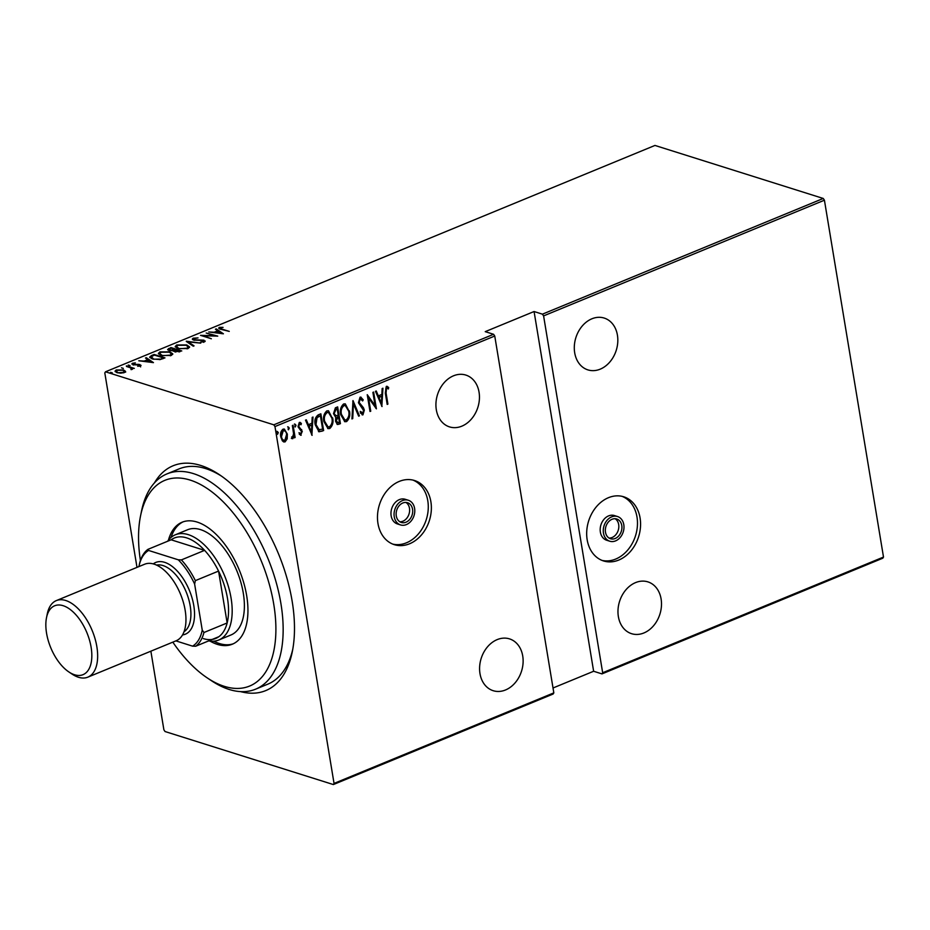 <?xml version="1.0" encoding="UTF-8"?>
<svg xmlns="http://www.w3.org/2000/svg" width="930" height="930" viewBox="0 0 930 930"><rect width="100%" height="100%" fill="white"/><g stroke="black" fill="none" stroke-linecap="round" stroke-linejoin="round"><path stroke-width="1.4" d="M405.922 502.433A10.346 8.056 -72.5 0 1 409.467 512.163A10.346 8.056 -72.5 0 1 402.923 521.207A10.346 8.056 -72.5 0 1 399.83 521.765M406.015 522.183A10.346 8.056 -72.5 0 1 401.318 522.462A10.346 8.056 -72.5 0 1 396.168 513.069A10.346 8.056 -72.5 0 1 402.841 502.991A10.346 8.056 -72.5 0 1 407.538 502.723A10.346 8.056 -72.5 0 1 412.676 512.105A10.346 8.056 -72.5 0 1 406.015 522.183M402.434 500.596A12.939 10.079 -72.5 0 1 408.317 500.247A12.939 10.079 -72.5 0 1 414.745 511.977A12.939 10.079 -72.5 0 1 406.41 524.578A12.939 10.079 -72.5 0 1 400.539 524.927A12.939 10.079 -72.5 0 1 394.111 513.197A12.939 10.079 -72.5 0 1 402.434 500.596M408.317 500.247L405.213 499.282A12.939 10.079 107.5 0 0 399.342 499.619A12.939 10.079 107.5 0 0 391.007 512.221A12.939 10.079 107.5 0 0 397.447 523.95L400.539 524.927M615.125 518.719A10.346 8.056 -72.5 0 1 618.671 528.438A10.346 8.056 -72.5 0 1 612.126 537.494A10.346 8.056 -72.5 0 1 609.034 538.052M615.218 538.47A10.346 8.056 -72.5 0 1 610.522 538.737A10.346 8.056 -72.5 0 1 605.372 529.356A10.346 8.056 -72.5 0 1 612.045 519.277A10.346 8.056 -72.5 0 1 616.741 518.998A10.346 8.056 -72.5 0 1 621.891 528.391A10.346 8.056 -72.5 0 1 615.218 538.47M611.649 516.882A12.939 10.079 -72.5 0 1 617.52 516.534A12.939 10.079 -72.5 0 1 623.949 528.263A12.939 10.079 -72.5 0 1 615.613 540.865A12.939 10.079 -72.5 0 1 609.743 541.214A12.939 10.079 -72.5 0 1 603.314 529.484A12.939 10.079 -72.5 0 1 611.649 516.882M617.52 516.534L614.428 515.557A12.939 10.079 107.5 0 0 608.557 515.906A12.939 10.079 107.5 0 0 600.222 528.507A12.939 10.079 107.5 0 0 606.651 540.237L609.743 541.214M399.261 481.415A33.631 26.203 107.5 0 0 377.592 514.162A33.631 26.203 107.5 0 0 394.32 544.666A33.631 26.203 107.5 0 0 409.584 543.771A33.631 26.203 107.5 0 0 431.253 511.012A33.631 26.203 107.5 0 0 414.536 480.519A33.631 26.203 107.5 0 0 399.261 481.415M392.786 544.12A33.631 26.203 107.5 0 0 406.491 542.795A33.631 26.203 107.5 0 0 428.067 511.058A33.631 26.203 107.5 0 0 412.967 480.089M608.464 497.69A33.631 26.203 107.5 0 0 586.795 530.449A33.631 26.203 107.5 0 0 603.524 560.941A33.631 26.203 107.5 0 0 618.787 560.046A33.631 26.203 107.5 0 0 640.456 527.298A33.631 26.203 107.5 0 0 623.739 496.794A33.631 26.203 107.5 0 0 608.464 497.69M602.001 560.395A33.631 26.203 107.5 0 0 615.695 559.07A33.631 26.203 107.5 0 0 637.271 527.345A33.631 26.203 107.5 0 0 622.17 496.376M154.496 482.821A121.586 63.891 67.6 0 1 200.764 465.465A121.586 63.891 67.6 0 1 219.492 474.742A121.586 63.891 67.6 0 1 292.334 651.57A121.586 63.891 67.6 0 1 240.51 691.606M221.538 476.148A116.413 61.171 -112.4 0 0 205.635 468.581A116.413 61.171 -112.4 0 0 179.153 468.871L166.947 473.905A116.413 61.171 67.6 0 1 197.672 475.137A116.413 61.171 67.6 0 1 276.675 584.168A116.413 61.171 67.6 0 1 255.634 689.165A116.413 61.171 67.6 0 1 224.909 687.933A116.413 61.171 67.6 0 1 211.238 680.574L207.169 677.854A111.24 58.451 -112.4 0 0 220.236 684.875A111.24 58.451 -112.4 0 0 274.652 610.371A111.24 58.451 -112.4 0 0 194.207 481.542A111.24 58.451 -112.4 0 0 140.511 516.069A111.24 58.451 -112.4 0 0 140.418 560.511M453.515 375.801A27.168 21.158 107.5 0 0 436.019 402.26A27.168 21.158 107.5 0 0 449.527 426.893A27.168 21.158 107.5 0 0 461.85 426.161A27.168 21.158 107.5 0 0 479.357 399.714A27.168 21.158 107.5 0 0 465.849 375.081A27.168 21.158 107.5 0 0 453.515 375.801M497.19 639.608A27.168 21.158 107.5 0 0 479.682 666.066A27.168 21.158 107.5 0 0 493.191 690.699A27.168 21.158 107.5 0 0 505.525 689.967A27.168 21.158 107.5 0 0 523.032 663.52A27.168 21.158 107.5 0 0 509.524 638.887A27.168 21.158 107.5 0 0 497.19 639.608M591.899 318.792A27.168 21.158 107.5 0 0 574.391 345.251A27.168 21.158 107.5 0 0 587.9 369.884A27.168 21.158 107.5 0 0 600.234 369.152A27.168 21.158 107.5 0 0 617.729 342.705A27.168 21.158 107.5 0 0 604.221 318.072A27.168 21.158 107.5 0 0 591.899 318.792M635.574 582.599A27.168 21.158 107.5 0 0 618.066 609.057A27.168 21.158 107.5 0 0 631.575 633.69A27.168 21.158 107.5 0 0 643.909 632.958A27.168 21.158 107.5 0 0 661.404 606.5A27.168 21.158 107.5 0 0 647.896 581.878A27.168 21.158 107.5 0 0 635.574 582.599M277.245 434.112L277.349 431.497L278.314 432.601L277.524 434.31M288.195 429.602L288.312 426.986L289.265 428.079L288.474 429.8M294.961 426.824L295.066 424.196L296.031 425.301L295.229 427.01M312.12 435.333L305.505 420.127L306.307 419.802L308.365 424.696L311.922 423.231L312.201 417.372L313.003 417.047L311.875 435.252M332.638 417.837C333.614 422.139 332.661 425.696 329.778 428.521L328.011 428.625L323.884 421.534C322.908 417.233 323.884 413.687 326.79 410.897L328.511 410.804L332.022 417.64C332.998 421.941 332.045 425.498 329.162 428.323L329.778 428.521M349.436 410.921C350.412 415.21 349.459 418.779 346.588 421.592L344.821 421.709L340.682 414.606C339.717 410.304 340.682 406.759 343.589 403.98L345.309 403.887L348.82 410.723C349.796 415.024 348.843 418.581 345.96 421.406L346.588 421.592M360.061 397.191L363.212 399.819L362.642 400.958L360.329 398.924L359.154 402.446L363.432 407.735L364.327 410.107L362.956 414.85L360.305 412.908L360.817 411.595L362.77 413.094L363.607 410.479L358.422 402.725L360.061 397.191L361.014 397.156M360.596 398.854L359.712 398.726L358.538 402.248L359.154 402.446M358.538 402.248L363.711 409.909L362.34 414.652L362.956 414.85L362.142 414.885M361.898 412.955L362.77 413.094M382.067 406.515L375.453 391.309L376.255 390.984L378.312 395.878L381.87 394.413L382.149 388.554L382.939 388.228L381.823 406.445M386.31 386.38L388.67 387.473L388.438 388.949L386.531 388.124L386.066 392.937L387.915 404.108L387.182 404.411L385.311 393.076L386.31 386.38L387.194 386.345M387.136 388.136L385.915 387.926L385.45 392.751L387.915 404.108M372.895 392.367L373.627 392.065L376.406 408.851L368.559 397.947L370.745 411.188L370.012 411.478L367.234 394.692L375.081 405.561L372.895 392.367M352.993 400.563L359.422 415.85L358.631 416.175L353.435 403.841L352.737 418.605L351.935 418.93L352.993 400.563M335.614 417.198L333.51 413.687L335.393 407.817L337.648 406.887L340.426 423.673L337.392 424.51L335.544 421.244L335.73 417.233M319.013 431.764L315.27 424.847C314.189 420.569 315.177 417.256 318.223 414.885L320.85 413.803L323.628 430.59L319.071 431.776M300.437 424.522L298.937 423.766L298.123 426.207L301.68 431.148L300.576 435.042L301.192 435.24L299.251 434.171L299.588 432.915L300.971 433.717L301.576 431.706L298.03 426.765L299.286 422.464L301.367 423.382L301.053 424.719L299.553 423.964L298.751 426.405L302.297 431.346L300.564 435.252M300.227 433.566L300.971 433.717M299.286 422.464L300.192 422.418M300.099 423.941L298.937 423.766L300.099 423.941M293.09 425.243L295.124 437.507L294.392 437.809L294.089 436.007L292.776 438.704L291.985 438.588L293.589 433.938L292.357 425.545L293.09 425.243M294.089 436.007L293.473 435.81L292.16 438.518L292.776 438.704L291.985 438.588M287.196 438.832L285.115 441.866L283.79 441.936L282.36 440.843L280.767 436.833C280.081 433.682 280.825 431.125 283.011 429.172L284.359 429.079L287.347 434.124L287.196 438.832L284.487 441.669L285.115 441.866M274.966 426.556L334.044 783.42L553.827 692.873L494.748 336.021L274.966 426.556L273.804 424.824L493.586 334.289L494.748 336.021M553.827 692.873L553.141 694.013L333.358 784.56L165.052 731.538L163.889 729.806L150.869 651.186M137.001 567.381L104.811 372.942L105.497 371.802L273.804 424.824M824.422 200.194L883.5 557.058L882.814 558.198L601.977 673.901L602.663 672.75L543.597 315.898L542.423 314.166L823.259 198.462L824.422 200.194L543.597 315.898M602.663 672.75L883.5 557.058M553.025 687.991L593.631 671.262L601.977 673.901M493.586 334.289L485.228 331.65L534.076 311.527L542.423 314.166M105.497 371.802L654.952 145.44L823.259 198.462M125.55 371.547L124.388 372.57L120.668 373.163L116.982 372.628L115.006 371.198L116.192 369.989L123.551 369.919L125.55 371.372M126.375 365.897L134.292 368.396L132.397 368.327L131.049 369.629L130.874 367.954L126.468 366.455M132.525 369.094L132.397 368.327L132.048 369.419M131.293 369.594L130.874 367.954M140.465 365.943L137.686 366.269L139.523 365.63L139.337 364.932L132.909 364.769L132.467 363.281L135.35 362.886L133.467 363.584L133.595 364.455L138.512 364.351L140.023 364.618L140.465 365.943L141.058 365.339M139.605 366.164L139.337 364.932M131.804 363.979L132.467 363.281L133.048 364.107M133.467 363.584L133.676 364.955M151.52 355.539L154.136 354.458L164.97 357.876L160.181 359.561L152.474 358.98L149.649 357.12L151.52 355.539L151.66 356.399M170.934 347.541L181.769 350.947L174.887 351.831L173.526 350.726L169.086 350.54L167.609 349.494L170.934 347.541L171.062 348.297M186.279 341.217L200.764 343.124L188.279 341.915L194.068 345.879L193.277 346.216L186.314 341.45M206.193 333.021L217.748 336.125L203.554 335.776L211.354 338.764L200.52 335.346L214.702 335.707L206.193 333.021M220.445 327.755L222.049 329.115L229.257 331.394L221.212 329.383C219.003 328.999 218.399 328.337 219.387 327.372L223.072 327.372L220.445 327.755L220.224 329.127M218.666 328.092L219.387 327.372L220.061 328.162M223.409 333.8L208.739 331.964L214.179 332.254L217.736 330.789L215.435 329.208L216.237 328.883L223.409 333.8M193.138 338.195L198.044 337.892L194.231 338.543L194.428 339.799L203.995 340.159L204.495 341.787L200.485 342.112L203.484 341.403L203.31 340.473L193.684 340.101L192.301 339.09L193.138 338.195L193.614 339.031M194.231 338.543L194.51 340.299M205.228 341.019L204.495 341.787M203.589 342.042L203.31 340.473M186.721 344.937L189.581 346.937L188.127 348.529L178.002 348.564L175.177 346.576L176.677 344.972L186.721 344.937L186.814 345.553M169.911 351.866L172.782 353.853L171.329 355.458L161.204 355.493L158.379 353.493L159.867 351.9L169.911 351.866L170.016 352.47M153.462 362.619L138.803 360.782L144.231 361.061L147.789 359.596L145.487 358.027L146.289 357.701L153.462 362.619M129.979 365.618L128.247 365.025L130.049 365.595M123.225 368.408L121.493 367.815L123.295 368.385M112.263 372.918L110.531 372.325L112.332 372.895M333.358 784.56L334.044 783.42M255.634 689.165L267.84 684.143A116.413 61.171 -112.4 0 0 292.799 649.117M217.864 331.545L217.736 330.789M216.365 329.848L216.237 328.883M216.388 329.836L222.049 333.719M215.667 332.44L221.224 333.173L218.469 331.289L215.737 332.882M203.972 341.066L203.995 340.159M204.147 341.124L205.007 341.496M203.635 342.356L203.461 341.438M192.615 339.578L193.301 339.148M187.616 342.333L188.36 342.438M193.289 346.204L188.43 342.879L188.279 341.915M187.976 346.32L189.534 347.413M175.386 347.064L176.77 345.96M176.828 345.902L176.677 344.972M178.827 348.808L186.977 348.204L188.244 346.82L185.988 345.239L177.816 345.309L176.502 346.727L176.909 348.169M188.116 348.541L188.244 346.82M187.093 348.878L186.977 348.204M176.502 346.727L178.734 348.273M175.41 349.854L175.596 351.528L179.932 350.901L175.956 350.017M167.935 349.982L168.679 348.471M173.352 351.215L175.014 350.622M179.037 351.993L178.92 351.319M180.048 351.656L179.932 350.901M175.677 352.04L174.747 350.924L174.898 351.877M174.863 349.657L171.318 348.192L170.237 348.634L169.818 350.238L174.863 349.657L174.991 350.494M175.468 350.226L175.34 349.459M169.899 350.75L168.946 349.599L169.109 350.564M171.178 353.237L172.736 354.342M158.577 353.981L159.972 352.877M160.03 352.83L159.867 351.9M162.018 355.725L170.178 355.121L171.434 353.749L169.19 352.168L161.018 352.238L159.693 353.644L160.111 355.086M171.318 355.458L171.434 353.749M170.295 355.806L170.178 355.121M159.693 353.644L161.936 355.19M154.264 355.214L154.136 354.458M149.904 357.608L151.334 356.643M163.25 358.585L163.122 357.829L154.519 355.109L151.369 356.608L151.392 358.585M159.693 359.643L163.122 357.829M153.299 359.224L159.6 359.061M151.369 356.608L153.206 358.678M147.917 360.352L147.789 359.596M146.429 358.666L146.289 357.701M146.44 358.654L152.102 362.537M145.719 361.259L151.288 361.991L148.521 360.108L145.789 361.7M139.86 365.49L140.023 364.618M140.186 365.583L140.628 366.908M131.502 368.42L132.467 368.722M115.262 371.698L116.262 370.989M116.331 370.861L116.192 369.989M123.667 370.57L123.551 369.919M123.713 370.884L125.655 372.128M117.796 372.849L123.411 372.267L124.306 371.303L122.818 370.221L117.168 370.303L116.227 371.279L116.471 372.453M124.446 372.546L124.306 371.303M123.516 372.86L123.411 372.267M116.227 371.279L117.703 372.325M386.892 386.287L388.67 387.473M388.054 387.275L387.857 388.531M375.79 391.17L378.312 395.878M382.3 388.484L381.486 405.631M381.777 396.296L378.359 397.25L381.44 403.318L381.777 396.296L378.975 397.447L381.44 403.318M378.359 397.25L378.975 397.447M373.081 392.286L375.708 408.131M370.745 411.188L368.559 397.947M367.327 395.192L375.081 405.561M360.689 397.087L363.212 399.819M362.595 399.621L362.258 400.284M359.108 403.771L359.724 403.969M362.816 407.549L363.432 407.735M363.711 409.909L364.327 410.107M360.201 411.397L362.142 412.897M352.772 401.33L359.422 415.85M352.737 418.605L352.11 418.407L352.819 403.643L353.435 403.841M345.96 421.406L344.507 421.581M345.007 403.806L348.82 410.723M345.03 405.538L343.286 405.492C340.833 407.712 340.008 410.583 340.799 414.117L344.519 419.825M341.415 414.315L344.832 419.953L346.262 419.895C348.669 417.628 349.494 414.745 348.715 411.223L345.344 405.608L343.914 405.689C341.461 407.898 340.624 410.781 341.415 414.315L340.799 414.117M343.286 405.492L343.914 405.689M337.102 407.108L340.426 423.673M339.81 423.476L338.834 424.336M338.218 424.138L337.09 424.371M333.626 413.187L336.183 415.791L338.241 415.152L337.206 408.909L335.509 409.154L333.626 413.187L335.567 415.594M336.183 415.791L335.463 415.582M335.649 420.72L338.415 422.662L339.415 422.255L338.52 416.873L337.416 416.884L335.649 420.72L337.799 422.464M338.415 422.662L337.079 422.627M337.416 416.884L338.032 417.07L336.265 420.906M335.509 409.154L336.125 409.351L334.242 413.385M337.206 408.909L336.125 409.351M329.162 428.323L327.709 428.509M328.197 410.723L332.022 417.64M328.232 412.455L326.488 412.409C324.035 414.629 323.21 417.5 324 421.034L327.72 426.754M324.617 421.232L328.034 426.87L329.464 426.812C331.871 424.557 332.684 421.662 331.905 418.151L328.546 412.525L327.104 412.606C324.651 414.827 323.826 417.698 324.617 421.232L324 421.034M326.488 412.409L327.104 412.606M320.304 414.036L323.628 430.59M323.012 430.404L321.92 431.299M321.303 431.101L318.513 431.601M320.408 415.826L316.433 417.477L315.375 424.359L318.362 429.753L322.617 429.172L320.408 415.826L317.049 417.663L315.991 424.545L319.304 430.032M315.375 424.359L315.991 424.545M316.433 417.477L317.049 417.663M305.854 419.988L308.365 424.696M312.352 417.303L311.538 434.45M311.829 425.103L308.411 426.068L311.492 432.136L311.829 425.103L309.027 426.266L311.492 432.136M308.411 426.068L309.027 426.266M298.972 432.717L300.355 433.531M299.89 422.36L301.367 423.382M300.75 423.185L300.518 424.173M298.123 426.207L298.751 426.405M298.53 427.289L299.158 427.486M299.704 428.16L300.32 428.358M301.076 429.381L301.692 429.579M301.68 431.148L302.297 431.346M294.45 424.01L296.031 425.301M295.403 425.103L294.903 426.8M292.543 425.475L295.124 437.507M292.16 438.518L291.369 438.39M287.684 426.789L289.265 428.079M288.649 427.893L288.149 429.59M284.487 441.669L283.476 441.82M284.045 429.009L287.347 434.124M286.731 433.938L286.58 438.646M284.01 430.555L282.639 430.474L280.883 436.333C281.185 438.844 282.302 440.123 284.243 440.157M280.883 436.333L281.499 436.53C281.802 439.041 282.918 440.32 284.859 440.355L283.545 440.274M282.639 430.474L283.255 430.671L281.499 436.53M284.859 440.355L286.614 434.415C286.312 431.904 285.196 430.66 283.255 430.671L283.708 430.427M276.733 431.299L278.314 432.601M277.698 432.404L277.198 434.101M593.631 671.262L534.076 311.527M172.817 642.142A111.24 58.451 -112.4 0 0 207.169 677.854M140.511 516.069L141.488 511.279A116.413 61.171 67.6 0 1 166.947 473.905M218.724 640.026L230.931 634.992A56.916 29.899 -112.4 0 0 241.219 583.656A56.916 29.899 -112.4 0 0 202.589 530.356A56.916 29.899 -112.4 0 0 187.569 529.751L175.363 534.785A56.916 29.899 67.6 0 1 188.313 534.645A56.916 29.899 67.6 0 1 228.559 587.062A56.916 29.899 67.6 0 1 218.724 640.026A56.916 29.899 67.6 0 1 208.669 640.886M210.017 641.096A65.96 34.666 -112.4 0 0 214.935 643.502A65.96 34.666 -112.4 0 0 232.349 644.199A65.96 34.666 -112.4 0 0 244.276 584.703A65.96 34.666 -112.4 0 0 199.497 522.916A65.96 34.666 -112.4 0 0 182.094 522.218A65.96 34.666 -112.4 0 0 168.435 540.156M213.761 641.188A65.96 34.666 -112.4 0 0 216.969 642.665A65.96 34.666 -112.4 0 0 233.349 643.758M183.117 521.835A65.96 34.666 -112.4 0 0 171.027 537.447M203.345 638.608A54.324 28.551 -112.4 0 0 218.887 636.678A54.324 28.551 -112.4 0 0 227.153 622.961L218.562 571.078A54.324 28.551 -112.4 0 0 204.6 550.351A54.324 28.551 -112.4 0 0 186.674 537.877A54.324 28.551 -112.4 0 0 171.132 539.807L147.928 549.363L148.591 550.455A52.778 27.726 -112.4 0 0 138.942 566.451L138.942 566.451A52.778 27.726 -112.4 0 0 138.93 566.51L138.942 566.579M167.621 541.248A56.916 29.899 67.6 0 1 175.363 534.785M218.887 636.678L195.684 646.234L192.58 646.152A52.778 27.726 -112.4 0 0 202.24 630.098L203.949 632.516L227.153 622.961A54.324 28.551 -112.4 0 0 218.562 571.078L195.358 580.634L194.626 584.052A52.778 27.726 -112.4 0 0 178.293 559.814L181.397 559.907L204.6 550.351L171.132 539.807M178.293 559.814L148.591 550.455M138.93 566.51L139.674 563.08A54.324 28.551 67.6 0 1 147.928 549.363M175.886 640.886L192.58 646.152M202.24 630.098L194.626 584.052M181.397 559.907A54.324 28.551 67.6 0 1 195.358 580.634M203.949 632.516A54.324 28.551 67.6 0 1 195.684 646.234M58.392 604.988A37.247 19.577 -112.4 0 0 46.5 617.741A37.247 19.577 -112.4 0 0 68.82 671.913A37.247 19.577 -112.4 0 0 79.283 675.459A37.247 19.577 -112.4 0 0 89.327 639.538A37.247 19.577 -112.4 0 0 58.392 604.988M46.5 617.741L47.279 613.893A41.385 21.75 67.6 0 1 56.323 600.606A41.385 21.75 67.6 0 1 60.497 599.734A41.385 21.75 67.6 0 1 93.639 634.33A41.385 21.75 67.6 0 1 87.862 677.145A41.385 21.75 67.6 0 1 83.688 678.028A41.385 21.75 67.6 0 1 72.075 674.099L68.82 671.913M156.577 565.103A36.212 19.03 67.6 0 1 158.402 564.882A36.212 19.03 67.6 0 1 186.779 593.468A36.212 19.03 67.6 0 1 184.035 631.737M153.276 563.894A38.804 20.39 67.6 0 1 159.716 561.604A38.804 20.39 67.6 0 1 191.65 596.653A38.804 20.39 67.6 0 1 182.536 634.923M56.323 600.606L144.65 564.219A41.385 21.75 67.6 0 1 148.812 563.348A41.385 21.75 67.6 0 1 181.955 597.955A41.385 21.75 67.6 0 1 176.177 640.758L87.862 677.145M162.645 358.817L162.529 358.073M385.45 392.751L386.066 392.937M361.061 405.829L361.689 406.026M318.804 416.036L319.42 416.233M193.591 339.206L193.754 340.159M203.949 340.938L204.112 341.891M139.826 365.304L139.988 366.257M133.037 364.025L133.199 364.99M131.583 368.594L131.734 369.547M387.054 388.112L386.438 387.915M344.832 419.953L344.216 419.756M345.344 405.608L344.728 405.41M328.034 426.87L327.418 426.684M328.546 412.525L327.93 412.327M292.264 437.135L291.648 436.937"/></g></svg>
